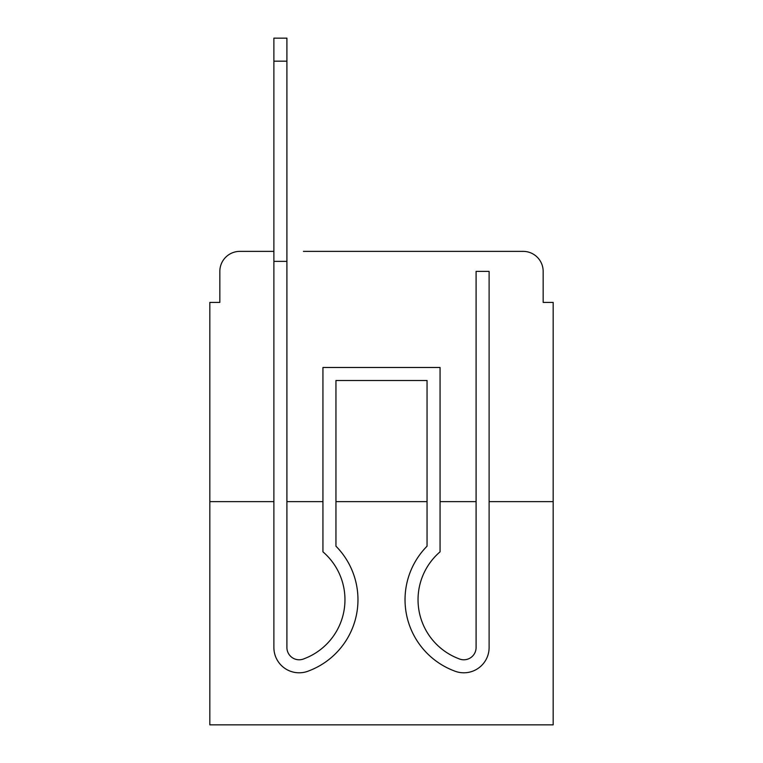 <?xml version="1.0" encoding="UTF-8"?>
<svg xmlns="http://www.w3.org/2000/svg" width="763" height="763" viewBox="0 0 763 763"><rect width="100%" height="100%" fill="white"/><g stroke="black" fill="none" stroke-linecap="round" stroke-linejoin="round"><path stroke-width="1.14" d="M219.839 271.39L219.839 302.415L219.839 271.39A20.019 20.019 0 0 1 239.859 251.37L273.888 251.37L239.859 251.37M273.888 501.625L273.888 647.52L273.888 501.625L209.825 501.625L209.825 724.85L553.175 724.85L553.175 302.415L543.161 302.415L543.161 271.39A20.019 20.019 0 0 0 523.141 251.37L303.416 251.37M209.825 501.625L209.825 302.415L219.839 302.415M553.175 501.625L489.112 501.625L489.112 647.52A25.274 25.274 0 0 1 454.576 671.039L453.241 670.515A76.081 76.081 0 0 1 427.051 546.194L427.051 380.499L335.949 380.499L335.949 546.194A76.081 76.081 0 0 1 309.759 670.515L308.424 671.039A25.274 25.274 0 0 1 273.888 647.52L273.888 261.375L286.907 261.375L286.907 61.174L273.888 61.174L273.888 38.15L286.907 38.15L286.907 61.174M476.093 501.625L440.06 501.625M427.051 501.625L335.949 501.625M322.94 501.625L286.907 501.625M459.584 251.37L523.141 251.37M543.161 302.415L543.161 271.39M304.99 658.402A63.062 63.062 0 0 0 344.962 599.718A63.062 63.062 0 0 1 304.99 658.402A63.062 63.062 0 0 0 344.962 599.718A63.062 63.062 0 0 1 304.99 658.402A63.062 63.062 0 0 0 344.962 599.718A63.062 63.062 0 0 1 304.99 658.402A63.062 63.062 0 0 0 344.962 599.718A63.062 63.062 0 0 1 304.99 658.402A63.062 63.062 0 0 0 344.962 599.718A63.062 63.062 0 0 1 304.99 658.402A63.062 63.062 0 0 0 344.962 599.718A63.062 63.062 0 0 1 304.99 658.402A63.062 63.062 0 0 0 344.962 599.718A63.062 63.062 0 0 1 304.99 658.402A63.062 63.062 0 0 0 344.962 599.718A63.062 63.062 0 0 1 304.99 658.402A63.062 63.062 0 0 0 344.962 599.718A63.062 63.062 0 0 1 304.99 658.402A63.062 63.062 0 0 0 344.962 599.718A63.062 63.062 0 0 1 304.99 658.402A63.062 63.062 0 0 0 344.962 599.718A63.062 63.062 0 0 1 304.99 658.402A63.062 63.062 0 0 0 344.962 599.718A63.062 63.062 0 0 1 304.99 658.402A63.062 63.062 0 0 0 344.962 599.718A63.062 63.062 0 0 1 304.99 658.402L303.655 658.936A12.265 12.265 0 0 1 286.907 647.52A12.265 12.265 0 0 0 303.655 658.936A12.265 12.265 0 0 1 286.907 647.52A12.265 12.265 0 0 0 303.655 658.936A12.265 12.265 0 0 1 286.907 647.52A12.265 12.265 0 0 0 303.655 658.936A12.265 12.265 0 0 1 286.907 647.52A12.265 12.265 0 0 0 303.655 658.936A12.265 12.265 0 0 1 286.907 647.52A12.265 12.265 0 0 0 303.655 658.936A12.265 12.265 0 0 1 286.907 647.52A12.265 12.265 0 0 0 303.655 658.936A12.265 12.265 0 0 1 286.907 647.52A12.265 12.265 0 0 0 303.655 658.936M489.112 501.625L489.112 472.593M344.962 599.718A63.062 63.062 0 0 0 322.94 551.84L322.94 367.489L440.06 367.489L440.06 551.84A63.062 63.062 0 0 0 458.01 658.402L459.345 658.936A12.265 12.265 0 0 0 476.093 647.52L476.093 271.39L489.112 271.39L489.112 647.52M454.576 671.039L453.241 670.515A76.081 76.081 0 0 1 427.051 546.194A76.081 76.081 0 0 0 453.241 670.515L454.576 671.039L453.241 670.515A76.081 76.081 0 0 1 427.051 546.194A76.081 76.081 0 0 0 453.241 670.515L454.576 671.039L453.241 670.515A76.081 76.081 0 0 1 427.051 546.194A76.081 76.081 0 0 0 453.241 670.515L454.576 671.039L453.241 670.515A76.081 76.081 0 0 1 427.051 546.194A76.081 76.081 0 0 0 453.241 670.515L454.576 671.039L453.241 670.515A76.081 76.081 0 0 1 427.051 546.194A76.081 76.081 0 0 0 453.241 670.515L454.576 671.039L453.241 670.515A76.081 76.081 0 0 1 427.051 546.194L427.051 380.499L335.949 380.499L427.051 380.499L335.949 380.499L427.051 380.499L335.949 380.499L427.051 380.499L335.949 380.499L427.051 380.499L335.949 380.499L427.051 380.499L427.051 472.593M459.345 658.936A12.265 12.265 0 0 0 476.093 647.52A12.265 12.265 0 0 1 459.345 658.936A12.265 12.265 0 0 0 476.093 647.52A12.265 12.265 0 0 1 459.345 658.936A12.265 12.265 0 0 0 476.093 647.52A12.265 12.265 0 0 1 459.345 658.936A12.265 12.265 0 0 0 476.093 647.52A12.265 12.265 0 0 1 459.345 658.936A12.265 12.265 0 0 0 476.093 647.52A12.265 12.265 0 0 1 459.345 658.936A12.265 12.265 0 0 0 476.093 647.52A12.265 12.265 0 0 1 459.345 658.936M440.06 551.84A63.062 63.062 0 0 0 458.01 658.402A63.062 63.062 0 0 1 440.06 551.84A63.062 63.062 0 0 0 458.01 658.402A63.062 63.062 0 0 1 440.06 551.84A63.062 63.062 0 0 0 458.01 658.402A63.062 63.062 0 0 1 440.06 551.84A63.062 63.062 0 0 0 458.01 658.402A63.062 63.062 0 0 1 440.06 551.84A63.062 63.062 0 0 0 458.01 658.402A63.062 63.062 0 0 1 440.06 551.84A63.062 63.062 0 0 0 458.01 658.402A63.062 63.062 0 0 1 440.06 551.84M273.888 472.593L273.888 647.52M308.424 671.039L309.759 670.515M273.888 261.375L273.888 61.174M335.949 546.194L335.949 472.593M453.241 670.515A76.081 76.081 0 0 1 427.051 546.194M286.907 261.375L286.907 647.52"/></g></svg>
